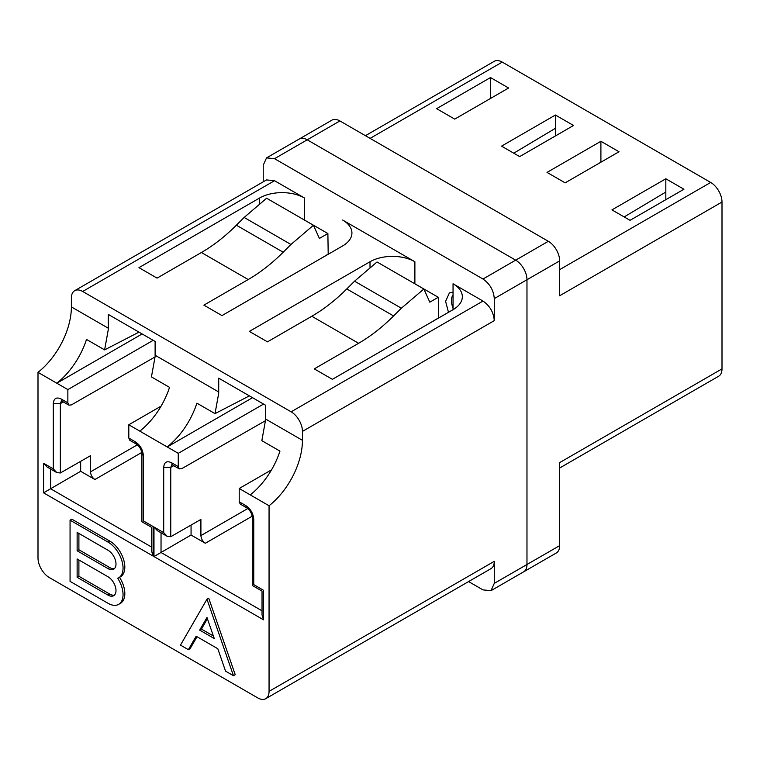 <?xml version="1.0" encoding="UTF-8"?>
<svg xmlns="http://www.w3.org/2000/svg" width="760" height="760" viewBox="0 0 760 760"><rect width="100%" height="100%" fill="white"/><g stroke="black" fill="none" stroke-linecap="round" stroke-linejoin="round"><path stroke-width="1.14" d="M453.045 307.999A14.915 8.607 60 0 1 451.421 300.58A14.915 8.607 60 0 1 453.045 295.032M451.421 300.58L451.421 297.93M339.901 120.944L307.22 139.821L515.669 260.167A15.988 9.234 60 0 1 526.975 279.737A15.988 9.234 -120 0 0 515.669 260.167L548.35 241.3L339.901 120.944A15.988 9.234 -120 0 0 331.911 120.156L299.469 138.89M307.22 139.821A15.988 9.234 -120 0 0 307.22 139.811L515.66 260.158L482.98 279.024C489.848 283.765 493.611 290.301 494.285 298.613L494.285 320.635C493.611 312.322 489.848 305.795 482.98 301.055L453.045 283.765A31.73 18.316 0 0 1 462.337 296.723A31.73 18.316 0 0 1 453.045 309.672L453.045 292.144L449.359 292.99L445.597 301.292L448.476 312.312M523.422 571.957A15.988 9.234 -120 0 0 523.668 571.824A15.988 9.234 -120 0 0 526.975 564.5L526.975 279.747L559.654 260.88A15.988 9.234 -120 0 0 548.35 241.3M523.668 571.824L556.348 552.957A15.988 9.234 -120 0 0 559.654 545.633L526.975 564.5L526.975 279.737L494.285 298.613M559.654 260.88L559.654 295.754L722 202.027A15.988 9.234 -120 0 0 710.695 182.447L502.246 62.102A15.988 9.234 -120 0 0 494.256 61.313L365.427 135.689M559.654 468.017L718.684 376.209A15.988 9.234 -120 0 0 722 368.885L559.654 462.612L559.654 545.633M722 368.885L722 202.027M665.827 178.78L611.942 209.883L630.049 220.333L683.933 189.23L665.827 178.78L665.827 192.033L624.159 216.932M436.62 108.661L454.727 119.111L508.601 88.008L490.494 77.558L436.62 108.661M600.903 141.293L547.029 172.406L565.136 182.856L619.01 151.753L600.903 141.293L600.903 162.203M501.543 146.138L519.65 156.598L573.524 125.486L555.417 115.035L501.543 146.138M555.417 115.035L555.417 135.945M490.494 77.558L490.494 98.458M665.827 199.68L665.827 192.033M555.417 128.298L513.75 153.188M263.226 181.83L263.226 165.205L266.541 157.89L299.221 139.023A15.988 9.234 60 0 1 307.22 139.811L274.531 158.678L482.98 279.024M490.979 590.681L523.659 571.814A15.988 9.234 -120 0 0 526.975 564.5L494.285 583.366L490.979 590.681L482.98 589.893L468.587 581.581M108.043 568.622L77.13 550.781L77.13 532.418L108.043 550.269A11.239 6.489 60 0 1 115.387 560.177A11.239 6.489 60 0 1 113.668 569.183A11.239 6.489 60 0 1 108.043 568.622L109.811 567.606A11.239 6.489 -120 0 0 114.475 568.556M109.811 567.606L78.897 549.755L78.897 533.444M108.043 595.146L77.13 577.296L77.13 558.942L108.043 576.783A11.239 6.489 60 0 1 115.387 586.692A11.239 6.489 60 0 1 113.668 595.697A11.239 6.489 60 0 1 108.043 595.146L109.811 594.12A11.239 6.489 -120 0 0 114.475 595.07M109.811 594.12L78.897 576.279L78.897 559.958M199.671 630.106L206.967 617.471L214.263 638.533L199.671 630.106L201.438 629.09L207.404 618.744M201.438 629.09L213.38 635.977M77.13 550.781L78.897 549.755M77.13 577.296L78.897 576.279M252.206 516.192L205.323 543.267C202.663 541.405 201.191 538.85 200.906 535.61L200.906 519.431L170.753 536.721L167.228 536.361L163.704 532.627L153.976 527.012L153.976 556.577L263.492 619.808L263.492 590.244C261.592 591.346 261.592 591.346 263.492 590.244L253.764 584.63C251.864 585.732 251.864 585.732 253.764 584.63L253.764 519.375L252.301 517.332L252.301 585.475L262.029 591.09L262.029 614.887L263.492 619.808M205.323 543.267L191.064 535.031L191.064 525.075M141.797 452.447L94.914 479.522C92.254 477.66 90.782 475.104 90.497 471.874L90.497 455.696L60.344 472.976L56.829 472.615L53.295 468.891L43.567 463.267L43.567 492.831L153.093 556.063L153.093 526.509C151.183 527.601 151.183 527.601 153.093 526.509L143.355 520.885C141.455 521.987 141.455 521.987 143.355 520.885L143.355 455.63L141.892 453.587L141.892 521.731L151.62 527.345L151.62 551.142L153.093 556.063M80.664 461.329L80.664 471.295L43.567 492.831M94.914 479.522L80.664 471.295M191.064 535.031L153.976 556.577M108.043 542.108A21.233 12.264 60 0 1 121.913 560.823A21.233 12.264 60 0 1 118.655 577.837A21.233 12.264 60 0 1 117.714 578.293A21.233 12.264 60 0 1 118.655 604.352A21.233 12.264 60 0 1 108.043 603.307L70.062 581.371L70.062 520.182L71.829 519.165L109.811 541.091L108.043 542.108L70.062 520.182M225.559 671.156L233.462 675.716L206.967 599.222L180.471 645.116L188.366 649.676L196.137 636.225L217.797 648.726L225.559 671.156M142.13 333.953L56.81 383.211L38 372.343A57.456 33.174 -60 0 0 71.383 306.907L71.383 297.996A15.988 9.234 60 0 1 74.698 290.681A15.988 9.234 60 0 1 82.688 291.469L274.531 180.709L304.475 197.999A31.73 18.316 0 0 0 259.606 197.999L138.957 267.653L157.064 278.113L201.4 252.51C213.417 245.565 225.083 236.464 236.379 225.197L244.15 217.445L290.956 244.473L283.195 252.225C271.89 263.492 260.233 272.593 248.206 279.537L203.88 305.14L221.986 315.59L342.637 245.936A31.73 18.316 0 0 0 351.927 232.978A31.73 18.316 0 0 0 342.637 220.03L414.884 261.744A31.73 18.316 0 0 0 370.015 261.744L249.365 331.398L267.473 341.848L311.799 316.255C323.827 309.31 335.483 300.209 346.788 288.933L393.594 315.96L401.365 308.218L423.852 288.999L377.036 261.972L354.549 281.19L346.788 288.933M290.956 244.473L313.443 225.255L266.627 198.227L244.15 217.445M320.273 258.837L328.197 254.106L327.883 233.538L319.409 238.44L313.443 225.255M327.883 233.538L281.029 206.539M155.097 356.915L71.373 404.909L68.885 405.147L67.859 402.857L67.859 389.585L56.81 383.211A57.456 33.174 120 0 0 86.507 339.435L104.614 349.885L108.29 329.517L108.309 314.422L155.116 341.449L155.116 356.544L151.43 376.912L169.537 387.362L168.15 391.343C161.766 407.759 152.332 421.021 139.84 431.148L167.219 446.956L252.538 397.689M263.577 404.063L178.258 453.33L167.219 446.956C179.711 436.829 189.145 423.567 195.529 407.151L196.916 403.17L215.023 413.63L249.384 395.874M423.852 288.999L429.808 302.176L438.292 297.284L438.605 317.851L430.683 322.582M391.428 270.284L438.292 297.284M104.614 349.885L138.975 332.13M167.228 536.361L157.5 530.746L153.976 527.012M56.829 472.615L47.101 467.001L43.567 463.267M118.655 577.837L120.422 576.821A21.233 12.264 -120 0 0 123.68 559.806A21.233 12.264 -120 0 0 109.811 541.091M118.655 604.352L120.422 603.336A21.233 12.264 -120 0 0 119.529 577.334M233.462 675.716L235.23 674.69L208.734 598.206L206.967 599.222M197.02 636.737L190.133 648.66L188.366 649.676M215.023 413.63L218.709 393.262L218.718 378.166L265.525 405.194L265.515 420.29L261.839 440.658L279.946 451.108A57.456 33.174 120 0 1 250.249 494.883L239.21 488.509L271.519 469.851M178.258 453.33L178.258 466.602L179.293 468.882L181.782 468.644L265.506 420.66M253.764 519.375C253.289 513.522 250.648 508.934 245.812 505.6L246.848 507.889L240.236 504.07L239.21 501.79L239.21 488.509M161.13 406.106L128.801 424.773L139.84 431.148M128.801 438.045L129.836 440.334L136.448 444.144L135.413 441.864L128.801 438.045L128.801 424.773M67.859 389.585L153.178 340.328M311.799 316.255L358.615 343.283C370.633 336.319 382.299 327.209 393.594 315.96M358.615 343.283L314.279 368.875L332.386 379.335L453.045 309.672M82.688 291.469L291.137 411.815A15.988 9.234 60 0 1 302.442 431.395L302.442 440.306A57.456 33.174 -60 0 1 269.059 505.751L269.059 691.372A15.988 9.234 60 0 1 265.743 698.687A15.988 9.234 60 0 1 257.754 697.899L49.305 577.553A15.988 9.234 60 0 1 38 557.973L38 372.343M269.059 505.751L250.249 494.883M265.743 698.687L490.979 568.651A15.988 9.234 -120 0 0 494.285 561.336L494.285 583.366M274.531 180.709L266.541 179.92L74.698 290.681M266.541 157.89L274.531 158.678M370.11 138.386L502.246 62.102M710.695 182.447L559.654 269.648M247.788 508.544L200.906 535.61M137.389 444.799L90.497 471.874M262.029 610.812L161.034 552.501L161.034 532.788M151.62 547.077L50.616 488.765L50.635 469.043M170.753 536.721L170.753 467.381L173.736 465.68M60.344 472.976L60.344 403.636L63.337 401.935M236.379 225.197L283.195 252.225M354.549 281.19L401.365 308.218M171.807 464.683L170.753 467.381L163.704 467.372L163.704 532.627M178.258 466.602L171.646 462.783C166.82 460.541 164.169 462.07 163.704 467.372M171.646 462.783L172.681 465.072L172.055 464.522M61.398 400.947L60.344 403.636L53.295 403.626L53.295 468.891M67.859 402.857L61.246 399.038C56.42 396.796 53.77 398.325 53.295 403.626M61.246 399.038L62.272 401.327L61.645 400.776M143.355 455.63C142.889 449.787 140.239 445.189 135.413 441.864M218.718 391.97L155.116 355.252M245.812 505.6L239.21 501.79M201.4 252.51L248.206 279.537M370.015 267.311L370.015 261.744M259.606 197.999L259.606 203.566M71.383 306.907L108.309 328.225M265.525 418.998L302.442 440.306M269.059 691.372L494.285 561.336M414.884 261.744L414.884 283.765M304.475 197.999L304.475 220.03M482.98 301.055L291.137 411.815M494.285 320.635L302.442 431.395M453.045 292.144L453.045 283.765M246.858 507.889C250.049 510.245 251.864 513.389 252.301 517.332M136.448 444.144C139.641 446.5 141.455 449.644 141.901 453.587M179.293 468.891L172.681 465.072M68.885 405.147L62.272 401.327"/></g></svg>
